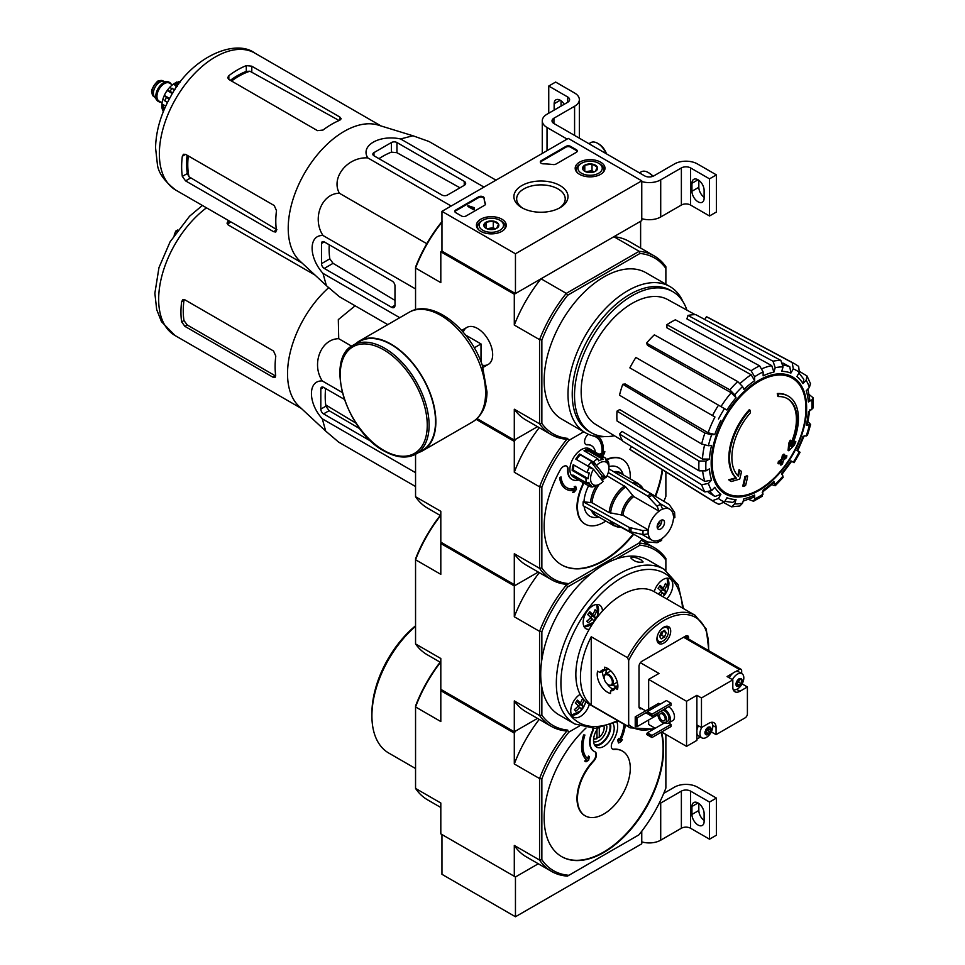 <?xml version="1.0" encoding="UTF-8"?>
<svg xmlns="http://www.w3.org/2000/svg" width="965" height="965" viewBox="0 0 965 965"><rect width="100%" height="100%" fill="white"/><g stroke="black" fill="none" stroke-linecap="round" stroke-linejoin="round"><path stroke-width="1.45" d="M515.455 253.771L441.958 211.347L568.276 138.417L641.761 180.841L515.455 253.771L515.455 293.553L441.958 251.117L441.958 211.347M600.628 162.168A14.897 8.601 180 0 1 604.983 168.356A14.897 8.601 180 0 1 590.085 176.848A14.897 8.601 180 0 1 575.188 168.356A14.897 8.601 180 0 1 584.308 160.323A14.897 8.601 180 0 1 600.628 162.168M501.872 219.176A14.897 8.601 180 0 1 506.239 225.376A14.897 8.601 180 0 1 491.33 233.868A14.897 8.601 180 0 1 476.433 225.376A14.897 8.601 180 0 1 485.552 217.342A14.897 8.601 180 0 1 501.872 219.176M560.074 185.582A27.056 15.621 180 0 1 560.074 207.668A27.056 15.621 180 0 1 521.812 207.668A27.056 15.621 180 0 1 521.812 185.582A27.056 15.621 180 0 1 560.074 185.582M466.071 215.979A3.245 1.87 180 0 1 461.475 215.979L455.733 212.662A3.245 1.87 180 0 1 454.792 211.347A3.245 1.87 180 0 1 455.733 210.02L478.616 196.812A3.245 1.87 180 0 1 482.09 196.39A3.245 1.87 180 0 1 484.153 198.054A56.838 32.81 180 0 0 485.407 203.603A3.245 1.87 180 0 1 485.479 204.001A3.245 1.87 180 0 1 484.526 205.328L466.071 215.979M556.021 164.05A3.245 1.87 180 0 1 553.029 164.557A56.838 32.81 180 0 0 543.416 163.845A3.245 1.87 180 0 1 540.303 161.963A3.245 1.87 180 0 1 541.256 160.636L565.972 146.366A3.245 1.87 180 0 1 570.568 146.366L576.31 149.684A3.245 1.87 180 0 1 577.263 151.01A3.245 1.87 180 0 1 576.31 152.337L556.021 164.05M515.455 293.553L641.761 220.623L641.761 180.841M522.849 208.235A24.282 14.017 180 0 1 516.661 198.899A24.282 14.017 180 0 1 531.655 185.943A24.282 14.017 180 0 1 558.108 188.983A24.282 14.017 180 0 1 565.225 198.899A24.282 14.017 180 0 1 559.037 208.235M454.865 211.745A3.245 1.87 180 0 1 455.733 210.816L478.616 197.608A3.245 1.87 180 0 1 482.09 197.186A3.245 1.87 180 0 1 484.153 198.85L484.153 198.054M485.407 203.603L485.407 204.399A56.838 32.81 180 0 1 484.153 198.85M474.346 208.561L473.646 208.959L467.904 205.642L474.225 207.692L474.346 209.357L473.646 209.755L473.646 208.959M474.225 208.488L474.225 207.692M473.646 209.755L467.904 206.438L467.904 205.642M540.388 162.361A3.245 1.87 180 0 1 541.256 161.432L565.972 147.162A3.245 1.87 180 0 1 570.568 147.162L576.31 150.48A3.245 1.87 180 0 1 577.191 151.409M484.092 226.389A7.503 4.33 180 0 1 486.034 222.203A7.503 4.33 180 0 1 493.272 221.082A7.503 4.33 180 0 1 498.579 224.145L496.637 228.331A7.503 4.33 180 0 1 489.4 229.441A7.503 4.33 180 0 1 486.034 228.331A7.503 4.33 180 0 1 484.092 226.389L486.034 222.203L493.272 221.082L498.579 224.145A7.503 4.33 180 0 1 496.637 228.331M481.571 220.949L482.717 220.297A12.183 7.032 180 0 1 499.942 220.297A12.183 7.032 180 0 1 499.942 230.237A12.183 7.032 180 0 1 482.729 230.237A12.183 7.032 180 0 1 482.717 220.297L481.571 220.949A13.8 7.973 180 0 0 477.53 226.594L477.53 228.5M499.942 220.297L501.1 220.949A13.8 7.973 180 0 1 505.141 226.594A13.8 7.973 180 0 1 503.911 229.875M478.761 229.875A13.8 7.973 180 0 1 477.53 226.594M487.349 228.934A6.502 3.751 180 0 1 489.653 228.271L486.794 228.717M489.653 228.271A6.502 3.751 180 0 1 495.322 228.934L493.272 227.716L489.653 228.271M493.272 227.716L493.272 221.082M486.034 228.259L486.034 222.203M582.848 169.37A7.503 4.33 180 0 1 584.79 165.184A7.503 4.33 180 0 1 592.028 164.062A7.503 4.33 180 0 1 597.335 167.126L595.393 171.312A7.503 4.33 180 0 1 588.143 172.433A7.503 4.33 180 0 1 584.79 171.312A7.503 4.33 180 0 1 582.848 169.37L584.79 165.184L592.028 164.062L597.335 167.126A7.503 4.33 180 0 1 595.393 171.312M580.327 163.941L581.473 163.278A12.183 7.032 180 0 1 598.698 163.278A12.183 7.032 180 0 1 598.698 173.218A12.183 7.032 180 0 1 581.473 173.218A12.183 7.032 180 0 1 581.473 163.278L580.327 163.941A13.8 7.973 180 0 0 576.286 169.575L576.286 171.481M598.698 163.278L599.856 163.941A13.8 7.973 180 0 1 603.897 169.575A13.8 7.973 180 0 1 602.667 172.868M577.516 172.868A13.8 7.973 180 0 1 576.286 169.575M586.105 171.915A6.502 3.751 180 0 1 588.409 171.251L585.55 171.698M594.114 171.903L592.028 170.696L588.409 171.251A6.502 3.751 180 0 1 594.078 171.915M592.028 170.696L592.028 164.062M584.79 171.239L584.79 165.184M567.118 139.081L547.022 127.477A16.236 9.373 180 0 1 542.27 120.842A16.236 9.373 180 0 1 547.022 114.22L567.697 102.278L567.697 96.983A6.502 3.751 180 0 1 569.603 99.636A6.502 3.751 180 0 1 567.697 102.278M560.231 100.227L554.151 103.737L554.151 110.107M554.151 103.737A8.613 4.97 60 0 1 555.924 99.805A8.613 4.97 60 0 1 564.236 104.28M567.697 96.983L548.747 86.042L555.635 82.061L574.585 93.002A16.236 9.373 180 0 1 579.35 99.636A16.236 9.373 180 0 1 574.585 106.259L553.922 118.2A6.502 3.751 180 0 0 552.016 120.842A6.502 3.751 180 0 0 553.922 123.496L644.632 175.871A6.502 3.751 180 0 0 653.824 175.871L674.487 163.941A16.236 9.373 180 0 1 697.454 163.941L716.404 174.882L709.516 178.851L690.566 167.922A6.502 3.751 180 0 0 681.374 167.922L660.711 179.852A16.236 9.373 180 0 1 641.761 181.553M548.747 113.219L548.747 86.042M561.039 106.126L561.039 100.758M579.35 99.636L579.35 136.753A16.236 9.373 180 0 1 579.181 138.079M704.112 197.294A8.613 4.97 60 0 1 698.829 187.27L698.829 180.31M709.516 178.851L709.516 215.979L716.404 212.011L716.404 174.882M704.112 198.283L704.112 190.322A8.613 4.97 60 0 0 700.361 181.661A8.613 4.97 60 0 0 693.726 179.357A8.613 4.97 60 0 0 691.941 183.302L691.941 191.251A8.613 4.97 60 0 0 695.705 199.912A8.613 4.97 60 0 0 702.339 202.216A8.613 4.97 60 0 0 704.112 198.283M709.516 215.979L690.566 205.038L690.566 167.922M641.761 218.669A16.236 9.373 180 0 0 660.711 216.98L681.374 205.038A6.502 3.751 180 0 1 690.566 205.038M653.04 176.257A12.183 7.032 -120 0 0 649.349 173.157L648.191 172.494A13.8 7.973 -120 0 0 641.291 171.806L639.445 172.88M652.714 176.39A13.8 7.973 -120 0 0 648.191 172.494M606.49 153.857A12.183 7.032 -120 0 0 598.819 143.99L597.673 143.327A13.8 7.973 -120 0 0 590.761 142.639L588.915 143.701M606.02 153.58A13.8 7.973 -120 0 0 597.673 143.327M665.874 734.425L665.874 788.079A100.686 58.129 -60 0 1 638.854 834.894L567.444 876.124A102.314 59.07 -60 0 1 551.57 871.431A102.314 59.07 -60 0 1 539.568 860.032L514.297 845.449L514.297 876.304L515.455 876.968L441.958 834.544L441.958 874.314L515.455 916.75L641.761 843.82L641.761 831.215M515.455 876.968L538.301 863.772L515.455 876.968L515.455 916.75M663.775 793.327L674.487 787.138A16.236 9.373 180 0 1 697.454 787.138L716.404 798.079L709.516 802.06L690.566 791.119A6.502 3.751 180 0 0 681.374 791.119L660.711 803.049A16.236 9.373 180 0 1 658.854 803.978M704.112 820.491A8.613 4.97 60 0 1 698.829 810.479L698.829 803.507M709.516 802.06L709.516 839.188L716.404 835.207L716.404 798.079M704.112 821.48L704.112 813.531A8.613 4.97 60 0 0 700.361 804.858A8.613 4.97 60 0 0 693.726 802.554A8.613 4.97 60 0 0 691.941 806.499L691.941 814.448A8.613 4.97 60 0 0 695.705 823.121A8.613 4.97 60 0 0 702.339 825.425A8.613 4.97 60 0 0 704.112 821.48M709.516 839.188L690.566 828.247L690.566 791.119M641.761 841.878A16.236 9.373 180 0 0 660.711 840.177L681.374 828.247A6.502 3.751 180 0 1 690.566 828.247M477.06 418.569L514.297 440.064L537.493 426.675L515.455 439.401L514.297 441.391L476.167 419.377M788.333 396.169L787.645 395.771A48.72 28.13 -60 0 0 777.295 393.539L777.983 393.937A48.72 28.13 -60 0 1 788.333 396.169A48.72 28.13 -60 0 1 791.469 446.469A175.63 109.853 175.5 0 0 795.86 441.777L795.172 441.379A175.63 109.853 175.5 0 1 792.434 444.358M777.983 393.937A177.536 102.495 60 0 1 778.49 396.567L777.802 396.169A177.536 102.495 60 0 0 777.295 393.539M787.199 398.521A46.115 26.622 -60 0 1 790.757 443.888M778.49 396.567A46.115 26.622 -60 0 1 787.549 398.714A46.115 26.622 -60 0 1 790.564 446.204A175.304 92.001 -124.2 0 0 790.938 440.559L790.251 440.161A174.014 141.638 112.2 0 1 788.682 443.442A175.799 92.266 55.8 0 1 788.067 450.366L788.755 450.764A175.123 109.54 -4.5 0 0 794.267 445.13A170.166 138.514 -67.8 0 0 795.86 441.777M790.938 440.559A174.014 141.638 112.2 0 1 789.37 443.84L788.682 443.442M789.37 443.84A175.799 92.266 55.8 0 1 788.755 450.764M739.757 470.112A175.304 109.648 64.5 0 1 738.406 476.324A46.115 26.622 -60 0 1 750.481 412.743A177.536 102.495 -120 0 0 749.974 410.113L749.274 409.715A48.72 28.13 -60 0 0 735.8 477.808A175.63 92.17 -175.8 0 1 728.684 479.774A170.166 10.904 32.6 0 1 730.493 481.149L731.18 481.547A175.123 91.904 4.2 0 0 739.709 479.074A175.799 109.95 -115.5 0 0 741.53 471.463A174.014 11.146 -147.4 0 0 739.757 470.112L739.069 469.714A175.304 109.648 64.5 0 1 737.779 475.685M735.8 477.808L736.488 478.206A48.72 28.13 -60 0 1 749.974 410.113M736.488 478.206A175.63 92.17 -175.8 0 1 729.371 480.16L728.684 479.774M729.371 480.16A170.166 10.904 32.6 0 1 731.18 481.547M747.67 476.155A175.594 101.385 180 0 1 745.547 477.048L744.859 476.65A176.486 101.892 60 0 1 742.76 486.046L743.448 486.444A172.663 99.684 0 0 0 745.571 485.552A176.872 102.121 -120 0 0 747.67 476.155L746.982 475.757A175.594 101.385 180 0 1 744.859 476.65M745.547 477.048A176.486 101.892 60 0 1 743.448 486.444M780.938 465.13A172.663 99.684 0 0 0 782.494 463.912A176.486 101.892 -120 0 0 783.423 460.196A173.965 100.432 0 0 0 786.451 457.7A175.594 101.385 -120 0 0 786.873 455.83A174.544 100.77 180 0 1 783.845 458.315A176.486 101.892 -120 0 0 784.593 454.515L783.906 454.117A175.594 101.385 180 0 1 782.35 455.335A176.872 102.121 60 0 1 781.602 459.147A174.544 100.77 180 0 1 778.393 461.535A177.536 102.495 60 0 1 777.983 463.417L778.671 463.815A173.965 100.432 0 0 0 781.867 461.427A176.872 102.121 60 0 1 780.938 465.13L780.251 464.732A176.872 102.121 60 0 0 780.914 462.151M784.593 454.515A175.594 101.385 180 0 1 783.037 455.733L782.35 455.335M783.037 455.733A176.872 102.121 60 0 1 782.289 459.545L781.602 459.147M782.289 459.545A174.544 100.77 180 0 1 779.093 461.933L778.393 461.535M779.093 461.933A177.536 102.495 60 0 1 778.671 463.815M786.873 455.83L786.186 455.432A174.544 100.77 180 0 1 784.087 457.169M781.855 474.491L791.65 461.282L790.878 460.836L794.074 462.681L800.082 452.271L796.885 450.426A70.228 40.554 -60 0 0 802.976 436.373L807.367 435.468L810.636 424.491L806.233 425.432L807.464 424.793L809.804 409.884M806.233 425.432A70.228 40.554 -60 0 0 808.368 411.766L813.23 407.893L813.23 397.869L809.177 394.552M813.23 397.869L811.794 399.98L808.368 401.959L809.804 399.836L807.934 388.967M808.368 401.959A70.228 40.554 -60 0 0 806.233 390.765L809.394 387.423L810.491 383.66L807.005 375.964L799.696 371.537M807.005 375.964L806.137 380.234L802.976 383.575L803.833 379.293L798.948 372.973M802.976 383.575A70.228 40.554 -60 0 0 796.885 376.567L799.309 372.369L798.658 366.386L794.569 363.745A79.926 46.151 -60 0 0 792.205 362.623L793.29 368.895L790.878 373.093L789.816 366.833L782.953 363.069M790.878 373.093A70.228 40.554 -60 0 0 781.747 371.32L783.061 366.905L780.854 360.415L695.801 314.662A76.814 44.342 -60 0 0 687.961 315.434L773.001 361.2A79.926 46.151 -60 0 1 780.854 360.415M773.001 361.2L775.209 367.689L773.906 372.104L771.723 365.626L686.923 318.896L687.961 315.434M773.906 372.104A70.228 40.554 -60 0 0 763.134 375.843L763.134 371.887L759.6 365.856L675.404 319.801A76.814 44.342 -60 0 0 666.912 324.698L751.108 370.765A79.926 46.151 -60 0 1 759.6 365.856M751.108 370.765L754.642 376.784L754.642 380.741L751.132 374.734L666.912 327.81L666.912 324.698M754.642 380.741A70.228 40.554 -60 0 0 743.882 389.426L742.568 386.531L737.718 381.573L654.367 334.831A76.814 44.342 -60 0 0 646.514 343.118L729.866 389.86A79.926 46.151 -60 0 1 737.718 381.573M729.866 389.86L734.715 394.818L736.03 397.713L731.205 392.767L647.539 345.386L646.514 343.118M736.03 397.713A70.228 40.554 -60 0 0 726.91 410.029L635.875 357.46A76.814 44.342 -60 0 0 629.868 367.87L712.496 415.577A79.926 46.151 -60 0 1 718.503 405.167M712.496 415.577L714.956 417.001A75.101 43.365 -60 0 0 708.105 432.778L714.8 434.479L711.639 434.793L704.908 433.068L622.763 384.263L625.248 384.01L708.105 432.778M622.763 384.263A76.814 44.342 -60 0 0 619.506 395.204L701.664 444.009L708.382 445.733L711.555 445.42A70.228 40.554 -60 0 0 709.408 459.087L705.982 461.065L698.998 461.017L617.009 411.126L619.699 409.582L702.448 459.063A75.101 43.365 -60 0 1 704.51 445.215M617.009 411.126A76.814 44.342 -60 0 0 617.009 420.945L698.998 470.836L705.982 470.872L709.408 468.894A70.228 40.554 -60 0 0 711.555 480.088L708.382 483.429L701.664 484.756L619.506 433.997L621.991 431.367L704.86 481.439A75.101 43.365 -60 0 1 702.725 471.704M619.506 433.997A76.814 44.342 -60 0 0 622.763 441.174L704.908 491.945L711.639 490.618L714.8 487.277A70.228 40.554 -60 0 0 720.903 494.297L718.479 498.483L712.496 500.678L629.868 449.364L631.484 446.566M718.503 504.14A79.926 46.151 -60 0 1 714.655 502.174L718.973 504.381L724.486 501.957L726.91 497.759A70.228 40.554 -60 0 0 736.03 499.532L734.715 503.947L731.458 506.83L739.865 505.998L742.568 503.163L743.882 498.76A70.228 40.554 -60 0 0 754.642 495.009L754.642 498.965L753.532 501.257L748.635 499.412M753.532 501.257L762.217 496.251L763.134 490.111A70.228 40.554 -60 0 0 773.906 481.426L775.281 485.709L773.001 485.202M775.293 485.709L783.17 477.385L781.747 473.14A70.228 40.554 -60 0 0 790.878 460.836M810.636 424.491L809.056 422.754M773.906 481.426L773.978 482.814L762.217 492.295M754.642 495.009L753.52 497.313L743.171 501.137M731.458 506.83L723.967 502.705M736.03 499.532L732.749 502.415L724.836 501.342M720.903 494.297L714.956 496.505A75.101 43.365 -60 0 1 710.204 491.716M708.262 492.44L714.956 496.505M712.496 500.678A79.926 46.151 -60 0 0 714.655 502.174L632.051 450.872A76.814 44.342 -60 0 1 629.868 449.364M711.555 480.088L704.86 481.439M709.408 459.087L702.448 459.063M704.836 319.512L706.44 316.725L792.205 362.623M706.44 316.725A76.814 44.342 -60 0 1 708.853 317.859L794.569 363.745M441.958 251.117L440.812 251.781L514.297 294.216L541.015 278.788A103.122 59.541 120 0 0 514.297 325.06L514.297 294.216M642.159 538.989A100.686 58.129 -60 0 1 638.854 543.186L567.444 584.416A102.314 59.07 -60 0 1 551.57 579.724A102.314 59.07 -60 0 1 539.568 568.325L539.568 486.843A102.314 59.07 -60 0 1 567.444 438.556L566.274 439.232A103.122 59.541 -60 0 1 551.16 434.564A103.122 59.541 -60 0 1 539.568 423.804L539.568 339.644A103.122 59.541 -60 0 1 566.274 293.372L541.015 278.788M567.734 438.387A101.494 58.6 -60 0 1 541.86 423.454L541.86 340.006A101.494 58.6 -60 0 1 567.734 295.181L566.274 293.372L639.168 251.298L613.897 236.715L640.615 221.287L640.615 248.065M415.553 309.717L415.553 267.076A101.494 58.6 -60 0 1 441.415 222.264L442.26 221.781M482.271 365.228A21.363 12.34 -120 0 0 492.669 354.65A21.363 12.34 -120 0 0 477.554 328.486A21.363 12.34 -120 0 0 463.2 332.189M541.86 340.006L539.568 339.644L514.297 325.06M441.958 222.155A103.122 59.541 -60 0 0 415.553 268.041L440.812 282.624L440.812 251.781M514.297 440.064L514.297 409.22A103.122 59.541 120 0 0 525.901 419.98L551.16 434.564M541.86 423.454L539.568 423.804L514.297 409.22M567.734 295.181L640 253.457L639.168 251.298A103.122 59.541 -60 0 1 654.282 255.954A103.122 59.541 -60 0 1 665.874 266.714L665.874 284.217M604.995 436.566A84.45 48.757 -60 0 1 585.49 432.827L561.642 419.063A84.45 48.757 -60 0 1 561.642 321.55A84.45 48.757 -60 0 1 646.092 272.793L669.927 286.557A84.45 48.757 -60 0 1 682.93 301.587M640 253.457A101.494 58.6 -60 0 1 665.874 268.403M654.282 255.954L629.023 241.371A103.122 59.541 120 0 0 613.897 236.715M585.49 432.827A84.45 48.757 -60 0 1 585.49 335.313A84.45 48.757 -60 0 1 669.927 286.557M614.403 435.746A81.458 47.032 -60 0 1 591.388 432.778A81.458 47.032 -60 0 1 591.388 338.715A81.458 47.032 -60 0 1 672.846 291.695A81.458 47.032 -60 0 1 686.923 310.139M622.437 440.619L595.646 424.383A72.061 41.604 -60 0 1 581.328 396.265A72.061 41.604 -60 0 1 610.459 321.478A72.061 41.604 -60 0 1 667.696 299.572L695.162 314.662M591.388 432.778L589.096 431.452A81.458 47.032 -60 0 1 589.096 337.4A81.458 47.032 -60 0 1 670.554 290.368L672.846 291.695M373.974 155.787L441.958 195.039A3.896 2.256 0 0 0 447.471 195.039L464.237 185.352A4.873 2.811 0 0 0 465.661 183.362A4.873 2.811 0 0 0 464.237 181.372L396.941 142.53A3.896 2.256 0 0 0 391.428 142.53L373.974 152.603A3.896 2.256 0 0 0 372.84 154.195A3.896 2.256 0 0 0 373.974 155.787L373.974 152.603M495.974 180.153L429.015 141.505L412.923 135.763L400.608 138.96C379.45 134.4 359.909 145.715 367.81 157.898L451.162 206.028M400.608 138.96L483.96 187.089M367.81 157.898C347.569 156.632 330.609 177.765 339.403 193.241C321.574 193.362 311.792 218.645 323.01 235.508C308.474 234.76 308.498 257.378 323.01 273.385L326.387 285.652L339.403 296.713L387.773 324.638M323.01 273.385L399.775 317.702M323.01 235.508L415.553 288.933M339.403 193.241L426.807 243.699M324.252 268.427L391.549 307.28A4.873 2.811 -120 0 0 393.985 307.521A4.873 2.811 -120 0 0 394.987 305.29L394.987 285.93A3.896 2.256 -120 0 0 392.236 281.153L324.252 241.901A3.896 2.256 -120 0 0 322.31 241.708A3.896 2.256 -120 0 0 321.502 243.494L321.502 263.65A3.896 2.256 -120 0 0 324.252 268.427L333.07 263.336L329.837 258.837A75.777 43.751 120 0 1 329.246 244.784M178.501 84.474L176.402 85.68L174.81 89.793M176.402 85.68L177.271 86.187M231.552 81.024A72.23 41.7 -60 0 1 249.911 71.217L246.292 71.398A72.098 41.628 120 0 0 230.346 80.336M249.911 71.217L338.124 119.962M187.089 155.244A72.098 41.628 120 0 0 187.331 173.519L188.983 176.74A72.23 41.7 -60 0 1 188.296 155.932M276.907 229.73L188.983 176.74M228.838 79.456L317.485 130.637L322.998 130.058A79.082 45.657 -60 0 1 339.764 120.263L341.188 118.743L339.764 116.982L251.793 66.199L246.292 65.62A79.082 45.657 120 0 0 228.838 75.692L227.692 77.683L228.838 79.456L228.838 75.692M185.582 180.889L273.541 231.672L275.773 232.034L276.376 230.032A79.082 45.657 -60 0 1 276.485 210.611L274.229 205.545L185.582 154.364L183.471 154.267L182.325 156.258A79.082 45.657 120 0 0 182.325 176.402L185.582 180.889L190.527 178.042M326.025 285.302L299.753 260.876A79.082 45.657 -60 0 1 290.127 210.442A79.082 45.657 -60 0 1 378.147 125.076L412.586 135.655M378.968 158.67A75.777 43.751 120 0 1 391.428 152.144L396.941 152.699L459.991 187.801M394.987 300.392L333.07 263.336M481.004 361.791L481.004 343.938L465.54 335.012M474.261 347.822L481.004 343.938M416.084 453.984L422.513 450.269A62.846 36.284 -120 0 0 422.513 377.701A62.846 36.284 -120 0 0 359.668 341.417L353.238 345.132C324.288 358.896 346.133 431.271 384.01 450.945C396.277 457.856 406.965 458.882 416.084 453.984A62.846 36.284 -120 0 0 416.084 381.416A62.846 36.284 -120 0 0 353.238 345.132M418.593 452.537A63.328 36.561 -120 0 0 422.754 450.691A63.328 36.561 -120 0 0 422.754 377.568A63.328 36.561 -120 0 0 359.426 340.995A63.328 36.561 -120 0 0 355.747 343.685M169.358 82.327A11.037 6.381 120 0 0 169.128 82.182A11.037 6.381 120 0 0 167.524 81.687L163.049 81.277A9.095 5.247 120 0 0 156.607 84.98A9.095 5.247 120 0 0 153.399 93.267A9.095 5.247 120 0 0 154.255 96.488L156.849 100.167A11.037 6.381 120 0 0 158.091 101.313A11.037 6.381 120 0 0 158.32 101.434M167.524 81.687A11.037 6.381 120 0 0 159.708 86.187A11.037 6.381 120 0 0 155.799 96.247A11.037 6.381 120 0 0 156.849 100.167M171.131 84.088A11.037 6.381 120 0 0 169.587 82.447A11.037 6.381 120 0 0 161.083 85.403A11.037 6.381 120 0 0 156.258 96.512A11.037 6.381 120 0 0 158.549 101.566A11.037 6.381 120 0 0 160.733 102.085M162.349 109.395A18.19 10.506 120 0 0 162.94 110.939L163.495 111.264M161.915 107.127L163.676 110.541A21.109 12.183 -60 0 1 163.676 107.356L161.915 103.943L165.727 106.138M161.794 104.522L161.915 103.943A18.19 10.506 120 0 1 162.94 98.937L164.315 95.378L169.611 98.442M162.94 98.937L164.979 100.987A21.109 12.183 -60 0 1 166.354 97.441L164.315 95.378A18.19 10.506 120 0 1 167.114 90.541L169.55 87.489L174.822 89.757M172.409 93.593L167.114 90.541L169.912 91.277A21.109 12.183 -60 0 1 172.301 88.31M176.848 81.989L173.326 84.172A18.19 10.506 120 0 0 169.502 87.562M176.318 85.909L173.326 84.172L177.162 83.991A21.109 12.183 -60 0 1 179.912 82.399L176.076 82.592M180.455 81.88L179.9 81.567A18.19 10.506 120 0 0 178.272 81.82M164.858 108.044L163.676 107.356M169.249 99.106L166.354 97.441M167.5 102.447L164.979 100.987M172.807 92.942L169.912 91.277M178.248 84.618L177.162 83.991M605.96 477.699L596.442 465.48A12.991 7.503 -60 0 1 608.927 468.182A12.991 7.503 -60 0 1 605.96 477.699L601.979 475.842A14.62 8.444 120 0 1 600.387 478.085M596.442 465.48L594.681 464.032A14.62 8.444 -60 0 1 595.224 463.477L593.463 462.018A16.236 9.373 -60 0 1 597.769 458.713L598.65 460.848A14.62 8.444 -60 0 1 603.125 459.473L602.244 457.338A16.236 9.373 -60 0 1 605.562 458.098A16.236 9.373 -60 0 1 605.791 458.23L605.936 460.184A14.62 8.444 -60 0 1 608.36 463.296L608.215 461.342A16.236 9.373 -60 0 1 608.927 465.528A16.236 9.373 -60 0 1 608.915 465.914M415.553 486.529L338.715 442.163L325.7 431.114L322.31 418.834C307.847 402.912 307.775 380.174 322.31 380.958C311.092 364.07 320.923 338.812 338.715 338.691L338.317 319.596L355.144 305.796M325.446 430.86L299.053 406.325A79.082 45.657 -60 0 1 289.44 355.904A79.082 45.657 -60 0 1 328.655 287.703M344.276 399.317L323.565 387.363A3.896 2.256 -120 0 0 321.622 387.17A3.896 2.256 -120 0 0 320.814 388.955L320.814 409.112A3.896 2.256 -120 0 0 323.565 413.876L371.26 441.415M325.603 388.533A80.336 46.38 120 0 0 325.881 406.181L329.113 410.68L359.897 428.774M568.892 583.584A100.686 58.129 -60 0 1 541.86 567.975L539.568 568.325L514.297 553.741L514.297 584.597L515.455 585.26L538.301 572.064L514.297 585.924L514.297 616.768L539.568 631.351L539.568 715.523L514.297 700.928L514.297 731.784L537.493 718.394L515.455 731.12L514.297 733.111L440.812 690.675L440.812 721.543L415.553 706.947L415.553 705.97A100.686 58.129 120 0 1 440.161 662.195M664.499 522.548A5.199 3.004 -60 0 1 662.231 527.771A5.199 3.004 -60 0 1 658.226 529.17A5.199 3.004 -60 0 1 658.226 523.163A5.199 3.004 -60 0 1 663.425 520.159A5.199 3.004 -60 0 1 664.499 522.548M608.264 472.512L647.539 495.986L657.117 506.311L659.107 511.209A17.865 10.313 -60 0 0 648.311 529.906L622.956 515.262L609.144 512.62L592.028 502.741L583.162 501.752A29.396 16.972 -60 0 0 583.162 505.732L629.349 531.474L643.076 534.61L648.311 533.874A17.865 10.313 -60 0 0 651.894 540.135A17.865 10.313 -60 0 0 659.107 540.111L657.117 542.716L661.664 540.412M660.555 540.726L662.545 538.12A17.865 10.313 -60 0 0 673.341 519.423L674.595 516.408M674.885 517.517L674.595 512.427L673.341 515.455A17.865 10.313 -60 0 0 669.758 509.194L659.746 503.416M659.107 511.088A18.009 10.398 -60 0 1 662.545 509.098L662.545 509.218A17.865 10.313 -60 0 1 669.758 509.194M648.311 529.906L643.076 530.629L629.349 527.493L583.162 501.752M674.595 512.427L669.179 504.502L643.052 488.881M620.953 527.167L647.539 541.98L657.117 542.716M662.545 509.098L660.555 504.321L650.989 493.996L608.903 468.845M610.604 513.115A23.92 13.812 -60 0 1 625.706 486.939L607.443 476.047A24.354 14.065 -60 0 0 606.527 476.698M625.706 486.939L633.74 496.565L659.107 511.209M584.127 506.263A28.178 16.272 120 0 0 596.756 517.385L598.963 517.083M588.602 485.805A28.178 16.272 120 0 0 584.018 501.257M623.33 474.889L622.485 472.826A28.178 16.272 120 0 0 608.927 466.614M597.673 485.286A16.236 9.373 -60 0 1 597.444 485.419A16.236 9.373 -60 0 1 597.106 485.6L598.529 484.792A14.62 8.444 -60 0 1 594.054 486.167L592.631 486.975A16.236 9.373 -60 0 1 589.313 486.215L573.246 476.939A16.236 9.373 -60 0 1 573.246 458.182A16.236 9.373 -60 0 1 589.482 448.809L605.562 458.098M578.493 479.967A19.493 11.254 120 0 1 572.076 479.484A19.493 11.254 120 0 1 568.071 469.485A6.502 3.751 120 0 0 566.732 466.143A6.502 3.751 120 0 0 560.122 470.1A84.45 48.757 120 0 0 561.642 564.911A84.45 48.757 120 0 0 633.703 534.272M655.597 496.372A84.45 48.757 120 0 0 662.666 469.883M588.276 434.226A84.45 48.757 120 0 0 587.95 434.515A6.502 3.751 120 0 0 585.924 444.551A6.502 3.751 120 0 0 587.335 444.841L586.877 444.576A6.502 3.751 120 0 1 585.707 444.407M605.851 521.052A37.346 21.568 120 0 1 585.2 524.128A37.346 21.568 120 0 1 582.474 486.264A6.502 3.751 120 0 0 583.343 482.765M630.205 478.857A37.346 21.568 120 0 0 622.546 459.437A37.346 21.568 120 0 0 606.08 460.112M595.429 452.247A19.493 11.254 120 0 0 591.569 445.733A19.493 11.254 120 0 0 587.335 444.841M665.874 471.885L665.874 496.372A100.686 58.129 -60 0 1 663.896 501.342M541.86 567.975L541.86 487.192A100.686 58.129 -60 0 1 568.892 440.378L583.729 431.801M566.853 487.711A29.227 16.875 120 0 0 574.814 488.736L574.199 486.686L575.49 486.3L574.428 486.818L574.814 488.736M575.044 488.869A29.227 16.875 120 0 1 566.962 487.771A29.227 16.875 120 0 1 561.027 476.927L559.893 477.735A30.856 17.816 120 0 0 566.153 489.183A30.856 17.816 120 0 0 574.392 490.389L572.74 492.5L574.006 490.461M559.893 477.735L559.664 477.603A30.856 17.816 120 0 0 565.924 489.05A30.856 17.816 120 0 0 566.033 489.11M559.664 477.603L561.027 476.927M568.071 469.485L567.613 469.219A6.502 3.751 120 0 0 566.503 466.023M561.413 564.778A84.45 48.757 120 0 0 633.245 534.019M655.139 496.106A84.45 48.757 120 0 0 662.207 469.605M591.328 445.601A19.493 11.254 120 0 0 591.111 445.468A19.493 11.254 120 0 0 586.877 444.576M582.474 486.264L582.016 485.998A37.346 21.568 120 0 0 584.73 523.862A37.346 21.568 120 0 0 584.971 523.995M622.316 459.304A37.346 21.568 120 0 0 622.087 459.171A37.346 21.568 120 0 0 605.899 459.714M582.016 485.998A6.502 3.751 120 0 0 582.884 482.5M567.613 469.219A19.493 11.254 120 0 0 571.618 479.219A19.493 11.254 120 0 0 571.847 479.352M603.221 453.092L604.826 451.475L603.173 453.586A30.856 17.816 120 0 0 598.372 436.687M599.928 454.841L600.194 453.454L601.762 454.274A29.227 16.875 120 0 0 596.081 437.073M514.297 584.597L440.812 542.173L440.812 511.305L415.553 496.722L415.553 454.286M541.86 487.192L539.568 486.843L514.297 472.259L514.297 441.391M415.553 496.722A102.314 59.07 120 0 0 427.555 508.121L440.812 515.78M514.297 553.741A102.314 59.07 120 0 0 526.299 565.14L551.57 579.724M539.23 427.676A102.314 59.07 120 0 0 514.297 472.259M567.444 438.556L568.892 440.378M601.762 454.274L601.991 454.406A29.227 16.875 120 0 0 596.189 437.145A29.227 16.875 120 0 0 593.053 435.987M601.991 454.406L600.194 453.454M600.423 453.586L600.158 454.973M602.317 456.228L604.44 453.526L604.826 451.475M572.74 492.5L574.32 492.041L576.539 489.195L575.719 486.432M593.511 469.267L603.029 481.487A12.991 7.503 -60 0 1 599.735 484.092A12.991 7.503 -60 0 1 591.183 482.283A12.991 7.503 -60 0 1 593.511 469.267L588.312 465.83A14.62 8.444 120 0 1 591.231 462.042L601.979 475.842M589.313 486.215A16.236 9.373 -60 0 1 589.084 486.083L591.231 485.455A14.62 8.444 -60 0 1 588.819 482.343L586.672 482.97A16.236 9.373 -60 0 1 585.96 478.399L588.252 478.712A14.62 8.444 -60 0 1 589.301 472.947L587.01 472.633A16.236 9.373 -60 0 1 589.555 467.06L591.328 468.52A14.62 8.444 -60 0 1 591.75 467.82M589.084 486.083L575.309 478.121A16.236 9.373 120 0 1 572.884 475.009L586.672 482.97M585.96 478.399L572.185 470.45A16.236 9.373 120 0 1 573.234 464.672L587.01 472.633M589.555 467.06L575.779 459.111A16.236 9.373 120 0 1 579.676 454.057L580.303 454.853A14.62 8.444 120 0 0 576.587 459.581M593.463 462.018L579.676 454.057M597.769 458.713L583.994 450.752A16.236 9.373 120 0 1 588.457 449.388L588.192 450.86A14.62 8.444 120 0 0 585.26 451.487M602.244 457.338L588.457 449.388M608.215 461.342L605.923 460.028M574.103 465.178A14.62 8.444 120 0 0 573.331 470.1L572.185 470.45M588.252 478.712L573.331 470.1M595.224 463.477L580.303 454.853M594.681 464.032L591.231 462.042M603.125 459.473L588.192 450.86M591.231 485.455L586.853 482.922M576.226 476.939L575.309 478.121M661.652 520.051A5.199 3.004 -60 0 1 661.749 520.955A5.199 3.004 -60 0 1 658.07 527.312A5.199 3.004 -60 0 1 657.249 527.686M661.725 520.581A6.176 3.558 -60 0 1 657.744 527.493M659.879 521.112A5.199 3.004 -60 0 1 657.274 525.611M355.916 423.116L325.712 404.914M181.637 321.864A79.082 45.657 120 0 1 181.637 301.707L182.783 299.729L184.894 299.826L273.541 351.007L275.797 356.073A79.082 45.657 -60 0 0 275.688 375.494L275.085 377.484L272.854 377.134L184.894 326.351L181.637 321.864L183.965 320.525L187.246 324.988L275.206 375.771L272.854 377.134M315.024 275.073L228.138 224.917L227.004 223.144L228.138 221.154A79.082 45.657 120 0 1 228.765 220.683M230.816 221.866A75.837 43.787 120 0 0 228.138 223.844L228.138 221.154M181.637 301.707L183.965 300.368A75.837 43.787 120 0 0 183.965 320.525M177.813 229.923L175.714 231.142L176.583 231.636M175.714 231.142L174.122 235.255M322.31 418.834L415.553 472.669M322.31 380.958L342.249 392.466M338.715 338.691L351.634 346.158M618.589 721.145L595.236 728.37L574.826 724.003L559.205 714.993A89.323 51.567 -60 0 1 541.86 687.285A89.323 51.567 -60 0 1 540.714 674.101A89.323 51.567 -60 0 1 541.86 659.59A89.323 51.567 -60 0 1 591.883 572.957A89.323 51.567 -60 0 1 615.863 559.109A89.323 51.567 -60 0 1 648.528 560.291L664.149 569.302L678.13 584.79L683.546 608.625M641.086 559.893C636.056 557.324 632.63 556.66 630.796 557.903C634.162 561.534 638.275 562.885 643.136 561.944L641.086 559.893M628.673 660.47L627.527 657.708L591.243 636.755L591.243 705.077L627.527 726.03L628.673 724.594L628.673 660.47A63.328 36.561 -60 0 1 680.156 614.657A63.328 36.561 -60 0 1 708.455 650.519M615.851 687.056A10.724 6.188 -120 0 1 615.815 687.044L610.531 690.795A11.508 6.646 -120 0 0 614.705 688.926A11.508 6.646 -120 0 0 615.115 688.154L617.877 685.862M610.531 690.795L610.531 693.485A14.62 8.444 60 0 1 600.242 684.547A14.62 8.444 60 0 1 597.649 671.17L599.977 672.521L605.863 669.819A10.724 6.188 -120 0 1 605.875 669.77M607.926 668.624L604.56 669.867A11.508 6.646 -120 0 0 603.68 669.831A11.508 6.646 -120 0 0 599.977 672.521M604.56 669.867L604.56 667.189A14.62 8.444 60 0 1 614.85 676.115A14.62 8.444 60 0 1 617.443 689.493L615.115 688.154A10.724 6.188 -120 0 1 614.283 688.817A10.724 6.188 -120 0 1 611.906 689.3M604.536 669.867A10.724 6.188 -120 0 0 603.559 670.253A10.724 6.188 -120 0 0 601.955 672.062M656.924 639.095A9.747 5.621 -60 0 1 661.17 629.289A9.747 5.621 -60 0 1 668.685 626.683A9.747 5.621 -60 0 1 668.685 637.925A9.747 5.621 -60 0 1 658.938 643.558A9.747 5.621 -60 0 1 656.924 639.095M641.749 708.563A4.222 2.437 -60 0 1 639.879 708.648A4.222 2.437 -60 0 1 639.011 706.718L639.011 666.405A4.222 2.437 -60 0 1 641.99 661.242L685.633 636.044A4.222 2.437 -60 0 1 687.743 635.839A4.222 2.437 -60 0 1 688.612 637.769L685.633 636.044M688.612 639.059L688.612 637.769M580.122 694.366A13.643 7.877 -60 0 0 570.749 710.903A13.643 7.877 -60 0 0 573.572 717.152A13.643 7.877 -60 0 0 589.362 704.269A64.957 37.502 -60 0 1 589.301 704.233A64.957 37.502 -60 0 1 580.122 694.366A64.957 37.502 -60 0 1 589.241 629.325A64.957 37.502 -60 0 1 602.45 611.038A64.957 37.502 -60 0 1 654.21 591.69A64.957 37.502 -60 0 1 654.258 591.726L695.138 615.32L706.284 629.071L708.877 650.748M591.243 636.755A64.957 37.502 120 0 0 584.718 697.02A64.957 37.502 120 0 0 591.243 705.077M661.23 632.232L664.547 630.314L666.212 632.678L664.547 636.948L661.23 638.854L659.577 636.502L661.23 632.232M660.084 630.579A7.961 4.596 -60 0 1 665.705 627.334A7.961 4.596 -60 0 1 668.516 631.339A7.961 4.596 -60 0 1 662.895 641.086A7.961 4.596 -60 0 1 657.262 637.829A7.961 4.596 -60 0 1 658.021 634.15M541.86 687.285L541.86 715.162A101.494 58.6 -60 0 0 567.734 730.095L566.274 730.939A103.122 59.541 -60 0 1 551.16 726.283A103.122 59.541 -60 0 1 539.568 715.523L541.86 715.162M568.892 875.291A100.686 58.129 -60 0 1 541.86 859.682L539.568 860.032L539.568 778.55A102.314 59.07 -60 0 1 567.444 730.276L567.734 730.095M615.863 559.109L640 545.177A101.494 58.6 -60 0 1 665.874 560.11L665.874 570.375M514.297 731.784L440.812 689.348L440.812 658.504L415.553 643.92L415.553 559.748L440.812 574.344L440.812 543.488L514.297 585.924M640 545.177L639.168 543.006L566.274 585.092L567.734 586.901L591.883 572.957M541.86 659.59L541.86 631.713A101.494 58.6 -60 0 1 567.734 586.901M440.559 515.636A103.122 59.541 -60 0 0 415.553 559.748L415.553 558.783A101.494 58.6 -60 0 1 440.245 515.455M665.874 560.11L665.874 558.433A103.122 59.541 -60 0 0 654.282 547.674A103.122 59.541 -60 0 0 639.168 543.006L639.047 542.945M441.958 542.837L440.812 543.488M541.86 631.713L539.568 631.351A103.122 59.541 -60 0 1 566.274 585.092L564.609 584.127M440.812 662.569L427.145 654.68A103.122 59.541 -60 0 1 415.553 643.92M539.314 572.643A103.122 59.541 120 0 0 514.297 616.768M514.297 700.928A103.122 59.541 120 0 0 525.901 711.7L551.16 726.283M589.241 629.325A13.643 7.877 -60 0 1 585.984 628.734A13.643 7.877 -60 0 1 583.162 622.485A13.643 7.877 -60 0 1 589.108 608.758A13.643 7.877 -60 0 1 599.627 605.103A13.643 7.877 -60 0 1 602.45 611.038M654.21 591.69A13.643 7.877 -60 0 1 669.987 578.807A13.643 7.877 -60 0 1 666.731 598.915M587.697 614.572A19.867 15.971 -43 0 0 589.772 611.701A21.037 2.979 35.8 0 1 592.775 614.512A21.037 16.912 -43 0 0 595.055 609.735A19.867 2.823 35.8 0 1 596.503 611.291A21.037 16.912 137 0 1 594.223 616.068A21.037 2.979 35.8 0 1 595.574 617.914A19.867 15.971 137 0 1 593.499 620.784A21.037 2.979 -144.2 0 0 592.16 618.939A21.037 16.912 137 0 1 588.216 622.763A19.867 2.823 -144.2 0 0 586.768 621.207A21.037 16.912 -43 0 0 590.713 617.383A21.037 2.979 -144.2 0 0 587.697 614.572M584.006 699.951A21.037 16.912 137 0 1 581.823 704.486A21.037 2.979 35.8 0 1 583.162 706.332A19.867 15.971 137 0 1 581.087 709.203A21.037 2.979 -144.2 0 0 579.748 707.357A21.037 16.912 137 0 1 575.816 711.181A19.867 2.823 -144.2 0 0 574.368 709.625A21.037 16.912 -43 0 0 578.3 705.801A21.037 2.979 -144.2 0 0 575.297 702.99A19.867 15.971 -43 0 0 577.36 700.12A21.037 2.979 35.8 0 1 580.363 702.93A21.037 16.912 -43 0 0 582.595 698.274M658.226 594.006A21.037 16.912 -43 0 0 661.073 591.087A21.037 2.979 -144.2 0 0 658.07 588.276A19.867 15.971 -43 0 0 660.144 585.405A21.037 2.979 35.8 0 1 663.148 588.216A21.037 16.912 -43 0 0 665.416 583.439A19.867 2.823 35.8 0 1 666.863 584.983A21.037 16.912 137 0 1 664.596 589.772A21.037 2.979 35.8 0 1 665.934 591.617A19.867 15.971 137 0 1 663.872 594.488A21.037 2.979 -144.2 0 0 662.521 592.631A21.037 16.912 137 0 1 660.156 595.128M577.89 706.284L579.748 707.357M578.216 706.464L579.736 704.353L583.162 706.332M579.736 704.353L577.565 702.025L581.823 704.486M582.426 698.744L583.451 699.336M576.865 700.904L580.363 702.93M660.663 591.557L662.521 592.631M660.989 591.75L662.509 589.639L665.934 591.617M662.509 589.639L660.337 587.311L664.596 589.772M665.211 584.03L666.863 584.983M659.638 586.189L663.148 588.216M590.303 617.865L592.16 618.939M590.616 618.046L592.148 615.935L595.574 617.914M592.148 615.935L589.965 613.607L594.223 616.068M594.838 610.326L596.503 611.291M589.265 612.486L592.775 614.512M666.284 626.261A8.926 5.163 -60 0 1 666.67 626.454A8.926 5.163 -60 0 1 668.516 630.543A8.926 5.163 -60 0 1 668.504 630.953M662.557 641.267A8.926 5.163 -60 0 1 662.207 641.484A8.926 5.163 -60 0 1 657.732 641.918A8.926 5.163 -60 0 1 657.382 641.677M664.547 636.948L661.568 635.223L663.16 631.122M659.65 636.333L661.568 635.223M666.212 632.678L663.341 631.014M608.457 684.824A6.502 3.751 -120 0 0 608.698 684.969L608.227 684.704A5.85 3.377 -120 0 0 612.365 682.315A5.85 3.377 -120 0 0 608.227 675.162A5.85 3.377 -120 0 0 604.102 677.551A5.85 3.377 -120 0 0 608.227 684.704L608.698 684.969A6.502 3.751 -120 0 0 611.943 685.295A6.502 3.751 -120 0 0 611.943 677.792A6.502 3.751 -120 0 0 605.441 674.04A6.502 3.751 -120 0 0 604.102 677.02A6.502 3.751 -120 0 0 604.102 677.297M612.437 685.005A9.747 5.621 -120 0 0 612.823 685.234A9.747 5.621 -120 0 0 617.697 685.717A9.747 5.621 -120 0 0 617.865 685.62M608.119 668.757A9.747 5.621 -120 0 0 607.95 668.841A9.747 5.621 -120 0 0 605.948 673.751M612.449 688.986A14.62 8.444 60 0 1 607.009 683.787M604.283 679.071A14.62 8.444 60 0 1 602.498 671.749M710.059 731.928A1.592 0.917 -60 0 0 708.648 733.702L707.393 734.413A1.592 0.917 -60 0 0 707.092 733.967A1.592 0.917 -60 0 0 705.982 734.293L705.355 733.4A1.592 0.917 -60 0 0 705.379 731.53L705.343 731.506A1.592 0.917 -60 0 1 705.379 731.53L705.982 729.902A1.592 0.917 -60 0 0 707.393 728.141L708.467 727.152A4.343 2.509 -60 0 1 710.421 727.333L710.686 728.43A1.592 0.917 -60 0 0 710.662 730.312A1.592 0.917 -60 0 1 710.662 730.312L710.059 731.928L707.538 730.469A1.592 0.917 120 0 0 706.115 732.242L705.596 733.111M710.421 731.723A4.343 2.509 -60 0 1 708.467 734.16M707.574 734.679A4.343 2.509 -60 0 1 705.62 734.498L705.174 733.87A4.343 2.509 -60 0 1 705.174 731.253M705.62 730.107A4.343 2.509 -60 0 1 707.574 727.67M708.467 727.152L708.648 727.417A1.592 0.917 -60 0 0 708.949 727.863A1.592 0.917 -60 0 0 710.059 727.538L710.867 727.96A4.343 2.509 -60 0 1 710.867 730.577M711.277 722.327A9.095 5.247 -60 0 1 711.712 731.036A9.095 5.247 -60 0 1 709.975 734.051A9.095 5.247 -60 0 1 706.38 737.393A9.095 5.247 -60 0 1 701.832 737.851A9.095 5.247 -60 0 1 700.409 736.162A9.095 5.247 -60 0 1 701.845 727.321M741.072 683.534A1.592 0.917 -60 0 0 739.648 685.295L738.394 686.019A1.592 0.917 -60 0 0 738.104 685.572A1.592 0.917 -60 0 0 736.983 685.898L736.355 685.005A1.592 0.917 -60 0 0 736.379 683.124L736.343 683.111A1.592 0.917 -60 0 1 736.379 683.124L736.983 681.507A1.592 0.917 -60 0 0 738.394 679.734L739.467 678.757A4.343 2.509 -60 0 1 741.434 678.938L741.699 680.036A1.592 0.917 -60 0 0 741.675 681.905A1.592 0.917 -60 0 0 741.699 681.929L741.072 683.534L738.539 682.074A1.592 0.917 120 0 0 737.127 683.835L736.597 684.704M741.434 683.329A4.343 2.509 -60 0 1 739.467 685.765M738.575 686.284A4.343 2.509 -60 0 1 736.621 686.103L736.174 685.476A4.343 2.509 -60 0 1 736.174 682.858M736.621 681.712A4.343 2.509 -60 0 1 738.575 679.276M739.467 678.757L739.648 679.022A1.592 0.917 -60 0 0 739.95 679.469A1.592 0.917 -60 0 0 741.072 679.143L741.88 679.565A4.343 2.509 -60 0 1 741.88 682.183M732.459 679.65A9.095 5.247 -60 0 1 741.928 673.703A9.095 5.247 -60 0 1 742.724 682.641A9.095 5.247 -60 0 1 740.975 685.657A9.095 5.247 -60 0 1 737.381 688.998A9.095 5.247 -60 0 1 733.219 689.637M660.132 704.197L658.649 703.34L635.223 716.862L635.223 726.404L637.057 726.669L657.961 714.607M671.049 703.208L666.453 700.554L647.394 711.555L646.707 713.28L651.978 716.332L671.049 705.331L671.049 703.208L651.978 714.209L647.394 711.555M671.049 724.413L651.978 735.426L651.291 736.621L651.978 737.55L671.049 726.536L671.049 724.413L668.6 723.002M668.516 706.79A8.118 4.692 60 0 1 668.745 706.911A8.118 4.692 60 0 1 674.053 714.076A8.118 4.692 60 0 1 672.81 720.578L668.673 722.966A8.118 4.692 -120 0 0 669.879 716.307A8.118 4.692 -120 0 0 664.378 709.178M640.386 662.702L658.986 673.437L648.649 679.408L686.549 701.278L686.549 746.367L696.887 740.396L696.887 724.884L701.471 727.538L701.471 697.96L732.821 679.867L732.821 687.164A10.072 5.814 120 0 0 734.908 691.772A10.072 5.814 120 0 0 739.938 691.266L747.405 686.959L747.405 713.883A3.245 1.87 120 0 1 745.113 717.851L716.054 734.63L716.054 727.333A10.072 5.814 120 0 0 713.979 722.725A10.072 5.814 120 0 0 708.937 723.231L701.471 727.538M648.649 679.408L648.649 709.106M648.649 719.974L648.649 724.486L655.199 728.261M661.628 731.977L686.549 746.367M639.023 706.983L645.669 710.831M711.314 731.892L716.054 734.63M696.887 739.069L700.421 737.031M741.663 673.546L741.663 670.784A3.245 1.87 120 0 0 740.999 669.3A3.245 1.87 120 0 0 739.371 669.457L735.414 671.749A9.095 5.247 120 0 1 738.744 671.857L741.928 673.703M742.097 683.896L747.405 686.959M701.471 697.96L696.887 695.319L686.549 701.278M729.275 677.816A9.095 5.247 120 0 1 732.99 673.136L727.079 676.549L732.821 679.867M698.479 725.813A9.095 5.247 120 0 0 696.887 730.384M696.887 733.171A9.095 5.247 120 0 0 698.648 736.005L701.832 737.851M696.887 724.884L696.887 695.319M665.018 722.773A8.118 4.692 -120 0 0 668.673 722.966M658.552 712.532A6.176 3.558 -120 0 0 658.528 717.574A6.176 3.558 -120 0 0 662.316 722.303A6.176 3.558 -120 0 0 665.404 722.604L667.696 721.277A6.176 3.558 -120 0 0 668.07 714.848A6.176 3.558 -120 0 0 662.412 710.312M665.404 722.604A6.176 3.558 -120 0 0 665.766 716.175A6.176 3.558 -120 0 0 660.108 711.639M662.316 720.578A4.065 2.34 -120 0 0 664.354 720.771A4.065 2.34 -120 0 0 664.354 716.09A4.065 2.34 -120 0 0 660.289 713.738A4.065 2.34 -120 0 0 659.662 716.995A4.065 2.34 -120 0 0 662.316 720.578M664.523 722.881L647.394 732.773L646.707 734.498L651.291 737.151M651.978 735.426L647.394 732.773M651.291 736.621L646.707 733.967M651.978 714.209L651.291 715.403L646.707 712.749M635.223 717.658L637.057 717.924L647.045 712.158M637.057 717.924L637.057 726.669M635.682 717.924L635.682 726.669M732.99 673.136A9.095 5.247 -60 0 1 735.414 671.749M738.997 678.914A1.592 0.917 120 0 0 739.142 680.458A1.592 0.917 120 0 0 739.166 680.47L739.142 680.458M738.539 682.074L739.202 680.482M707.996 727.308A1.592 0.917 120 0 0 708.141 728.852A1.592 0.917 120 0 0 708.165 728.865L707.538 730.469M583.632 734.932L584.911 735.028L583.632 734.932A30.856 17.816 120 0 0 586.575 759.913L584.645 761.023L585.791 761.687M587.649 758.659L588.433 756.09L587.878 758.84A29.227 16.875 120 0 1 584.911 735.028M594.85 751.699A6.502 3.751 120 0 1 595.091 751.819A6.502 3.751 120 0 1 593.62 761.301L593.161 761.035A6.502 3.751 120 0 0 594.85 751.699A19.493 11.254 120 0 1 594.126 751.337A19.493 11.254 120 0 1 592.594 731.82L592.136 731.554A19.493 11.254 120 0 0 593.668 751.072A19.493 11.254 120 0 0 593.897 751.204M592.136 731.554A6.502 3.751 120 0 0 592.956 728.466M561.413 856.486A84.45 48.757 120 0 0 633.329 825.63A84.45 48.757 120 0 0 661.134 732.266M612.437 749.033A6.502 3.751 120 0 0 613.656 749.202A37.346 21.568 120 0 1 622.087 750.879A37.346 21.568 120 0 1 622.316 751.011M593.161 761.035A37.346 21.568 120 0 0 584.73 815.57A37.346 21.568 120 0 0 584.971 815.702M620.664 740.227L622.413 739.48L620.483 740.601A30.856 17.816 120 0 0 625.284 725.005M617.902 740.155L618.432 742.833L617.672 740.022L618.842 738.527L617.672 740.022M619.301 740.251A29.227 16.875 120 0 0 624.005 724.269M596.985 729.516L596.985 738.635A8.552 4.934 -60 0 1 595.972 738.888A8.552 4.934 -60 0 1 593.668 738.406M604.138 726.874A8.552 4.934 -60 0 1 604.174 727.622A8.552 4.934 -60 0 1 599.277 737.308L596.515 737.586M599.277 727.9L599.277 737.308M613.125 723.774A14.62 8.444 -60 0 1 614.198 728.466A14.62 8.444 -60 0 1 607.829 743.171A14.62 8.444 -60 0 1 596.563 747.091A14.62 8.444 -60 0 1 597.926 728.093M541.86 859.682L541.86 778.9A100.686 58.129 -60 0 1 568.892 732.085L579.229 726.114M593.62 761.301A37.346 21.568 120 0 0 585.2 815.835A37.346 21.568 120 0 0 622.546 794.279A37.346 21.568 120 0 0 622.546 751.144A37.346 21.568 120 0 0 614.114 749.467L613.656 749.202M616.973 721.977A19.493 11.254 120 0 1 612.896 741.277A6.502 3.751 120 0 0 612.654 749.178A6.502 3.751 120 0 0 614.114 749.467M586.044 727.972A84.45 48.757 120 0 0 561.642 856.618A84.45 48.757 120 0 0 633.848 825.811A84.45 48.757 120 0 0 661.471 732.073M592.594 731.82A6.502 3.751 120 0 0 593.439 728.454M441.379 689.686L440.812 690.675M514.297 876.304L440.812 833.881L440.812 803.013L415.553 788.429L415.553 706.947A102.314 59.07 120 0 1 440.474 662.376M541.86 778.9L539.568 778.55L514.297 763.966L514.297 733.111M415.553 788.429A102.314 59.07 120 0 0 427.555 799.828L440.812 807.488M514.297 845.449A102.314 59.07 120 0 0 526.299 856.848L551.57 871.431M539.23 719.395A102.314 59.07 120 0 0 514.297 763.966M567.444 730.276L568.892 732.085M415.553 768.526L388.726 753.038A81.193 46.875 -60 0 1 371.911 715.873A81.193 46.875 -60 0 1 415.553 626.321M371.911 715.873L371.911 713.219A77.948 45.005 -60 0 1 415.553 625.778M610.652 724.775A14.62 8.444 -60 0 1 610.761 726.476A14.62 8.444 -60 0 1 605.489 739.926A14.62 8.444 -60 0 1 595.043 745.74M609.928 725.053A13.643 7.877 -60 0 1 610.073 726.874A13.643 7.877 -60 0 1 604.585 740.095A13.643 7.877 -60 0 1 594.368 744.606M606.828 726.114A11.363 6.562 -60 0 1 606.852 726.874A11.363 6.562 -60 0 1 602.172 738.008A11.363 6.562 -60 0 1 593.584 741.578M618.842 738.527L619.409 740.625A29.227 16.875 120 0 0 624.234 724.401M618.662 742.966L621.255 741.47L622.413 739.48M583.861 735.065A30.856 17.816 120 0 0 586.804 760.046L586.575 759.913M586.804 760.046L584.645 761.023M584.874 761.156L586.02 761.819L588.614 760.311L589.374 756.632L588.433 756.09M455.733 210.816L455.733 210.02M478.616 197.608L478.616 196.812M576.31 150.48L576.31 149.684M570.568 147.162L570.568 146.366M565.972 147.162L565.972 146.366M541.256 161.432L541.256 160.636M547.022 150.685L547.022 127.477M574.585 135.426L574.585 106.259M553.922 123.496L553.922 118.2M681.374 205.038L681.374 167.922M660.711 216.98L660.711 179.852M698.829 187.27L691.941 191.251M698.033 179.779L691.941 183.302M681.374 828.247L681.374 791.119M660.711 840.177L660.711 803.049M698.829 810.479L691.941 814.448M698.033 802.989L691.941 806.499M759.057 489.653A66.296 38.274 -60 0 1 712.17 462.585A66.296 38.274 -60 0 1 759.057 381.392A66.296 38.274 -60 0 1 805.932 408.46A66.296 38.274 -60 0 1 759.057 489.653M806.619 407.869A67.502 38.974 -60 0 1 735.028 496.939A67.502 38.974 -60 0 1 735.028 401.476A67.502 38.974 -60 0 1 806.619 407.869M809.394 425.119A75.065 43.341 -60 0 1 806.137 436.059M811.794 399.98A75.065 43.341 -60 0 1 811.794 409.787M806.137 380.234A75.065 43.341 -60 0 1 809.394 387.423M793.29 368.895A75.065 43.341 -60 0 1 799.309 372.369M775.209 367.689A75.065 43.341 -60 0 1 783.061 366.905M754.642 376.784A75.065 43.341 -60 0 1 763.134 371.887M734.715 394.818A75.065 43.341 -60 0 1 742.568 386.531M718.479 419.027A75.065 43.341 -60 0 1 724.486 408.629M714.8 434.479A70.228 40.554 -60 0 1 720.903 420.426M708.382 445.733A75.065 43.341 -60 0 1 711.639 434.793M705.982 470.872A75.065 43.341 -60 0 1 705.982 461.065M711.639 490.618A75.065 43.341 -60 0 1 708.382 483.429M724.486 501.957A75.065 43.341 -60 0 1 718.479 498.483M742.568 503.163A75.065 43.341 -60 0 1 734.715 503.947M763.134 494.068A75.065 43.341 -60 0 1 754.642 498.965M783.061 476.034A75.065 43.341 -60 0 1 775.209 484.321M799.309 451.825A75.065 43.341 -60 0 1 793.29 462.235M762.217 368.642A75.101 43.365 -60 0 1 771.723 365.626M740.167 383.431A75.101 43.365 -60 0 1 751.132 374.734M720.964 406.591A75.101 43.365 -60 0 1 731.205 392.767M783.303 365.12A75.101 43.365 -60 0 1 789.816 366.833M701.664 444.009A79.926 46.151 -60 0 1 704.908 433.068M698.998 470.836A79.926 46.151 -60 0 1 698.998 461.017M704.908 491.945A79.926 46.151 -60 0 1 701.664 484.756M175.739 190.069A79.082 45.657 -60 0 1 175.739 98.744A79.082 45.657 -60 0 1 254.82 53.087C234.712 38.021 190.588 57.96 170.781 96.355C161.022 113.556 155.956 130.721 155.558 147.838L157.367 164.098C158.151 172.518 164.279 181.167 175.739 190.069L301.985 262.963M339.764 120.263L339.764 116.982M251.793 71.905L251.793 66.199M246.292 71.398L246.292 65.62M182.325 156.258L185.582 154.364M182.325 176.402L187.331 173.519M273.541 231.672L276.376 230.032M464.237 185.352L464.237 181.372M396.941 152.699L396.941 142.53M391.428 152.144L391.428 142.53M391.549 307.28L394.987 305.29M321.502 243.494L324.252 241.901M321.502 263.65L329.837 258.837M383.744 450.341A61.543 35.536 -120 0 0 421.428 396.724A61.543 35.536 -120 0 0 346.049 353.202A61.543 35.536 -120 0 0 383.744 450.341M422.754 450.691L472.476 421.994A63.328 36.561 -120 0 0 472.476 348.86A63.328 36.561 -120 0 0 409.148 312.286L359.426 340.995M158.151 81.506A8.287 4.777 120 0 0 152.012 91.808M152.012 92.471A9.095 5.247 120 0 0 153.893 96.633L151.77 92.145C150.202 89.926 158.007 79.395 158.827 80.891L162.989 80.879A9.095 5.247 120 0 0 155.98 83.316A9.095 5.247 120 0 0 152.012 92.471M170.576 83.762A10.724 6.188 120 0 0 162.048 84.739A10.724 6.188 120 0 0 156.487 96.379A10.724 6.188 120 0 0 160.178 101.771M172.433 84.836L169.49 83.135A10.398 5.995 120 0 0 161.481 85.921A10.398 5.995 120 0 0 156.945 96.379A10.398 5.995 120 0 0 159.104 101.144L162.036 102.845M323.565 413.876L329.113 410.68M320.814 409.112L325.881 406.181M320.814 388.955L323.565 387.363M662.545 538.241A18.009 10.398 -60 0 1 659.107 540.231M673.437 515.394A18.009 10.398 -60 0 1 673.437 519.375M648.215 533.934A18.009 10.398 -60 0 1 648.215 529.954M622.956 515.262A17.865 10.313 -60 0 1 633.74 496.565M621.496 514.779A18.299 10.567 -60 0 1 632.594 495.552M633.631 483.622A23.92 13.812 -60 0 1 643.233 489.291L643.269 489.388M621.496 527.107L621.388 527.119A23.92 13.812 -60 0 1 611.689 521.631M632.003 482.657A24.354 14.065 -60 0 1 638.456 483.622L643.233 489.291M609.144 512.62A24.354 14.065 -60 0 1 624.56 485.926M621.388 527.119L614.102 525.816A24.354 14.065 -60 0 1 610.037 520.714M615.356 472.705A24.354 14.065 -60 0 1 621.339 473.743L638.456 483.622M592.028 502.741A24.354 14.065 -60 0 1 599.156 484.43M602.305 480.558A24.354 14.065 -60 0 1 605.248 477.723M614.102 525.816L596.985 515.937A24.354 14.065 -60 0 1 593.089 511.269M613.728 471.74A24.788 14.318 -60 0 1 622.509 474.418M590.568 502.258A24.788 14.318 -60 0 1 596.37 485.757M601.34 479.316A24.788 14.318 -60 0 1 603.849 476.915M598.143 516.601A24.788 14.318 -60 0 1 591.436 510.352M647.539 495.986A28.275 16.321 -60 0 1 650.989 493.996M648.938 497.168A27.816 16.055 -60 0 1 652.376 495.178M657.117 506.311A22.424 12.943 -60 0 1 660.555 504.321M629.349 531.474A28.275 16.321 -60 0 1 629.349 527.493M631.062 532.101A27.816 16.055 -60 0 1 631.062 528.12M643.076 534.61A22.424 12.943 -60 0 1 643.076 530.629M301.297 408.412L175.051 335.531A79.082 45.657 -60 0 1 161.505 277.365A79.082 45.657 -60 0 1 206.486 207.825M184.894 326.351L187.246 324.988M574.826 724.003A89.323 51.567 -60 0 1 556.335 683.111A89.323 51.567 -60 0 1 595.321 593.234A89.323 51.567 -60 0 1 664.149 569.302M654.873 728.08A63.328 36.561 -60 0 1 628.673 724.594M627.527 657.708A64.957 37.502 -60 0 1 695.138 615.32M653.679 729.142L630.181 727.839A64.957 37.502 -60 0 1 627.527 726.03M617.54 720.529A86.066 49.698 -60 0 1 560.918 683.111A86.066 49.698 -60 0 1 619.663 578.976A86.066 49.698 -60 0 1 682.496 608.022M596.587 604.488A12.738 7.346 -60 0 1 597.757 614.572L596.804 604.476A12.991 7.503 -60 0 1 597.649 605.815M585.61 626.671A12.991 7.503 -60 0 1 584.018 626.587L593.246 622.389A12.738 7.346 -60 0 1 583.934 626.406M597.757 614.572L597.757 614.572A12.738 7.346 -60 0 1 593.246 622.389A21.109 21.109 0 0 0 597.757 614.572M573.21 715.089A12.991 7.503 -60 0 1 571.606 715.005M571.618 715.029L580.846 710.807A21.109 21.109 0 0 0 585.357 702.99L585.731 701.651A12.738 7.346 -60 0 1 585.357 702.99L585.357 702.99A12.738 7.346 -60 0 1 580.846 710.807L580.846 710.807A12.738 7.346 -60 0 1 571.521 714.824M667.141 578.18A12.991 7.503 -60 0 1 668.021 579.519M666.948 578.192A12.738 7.346 -60 0 1 668.323 580.17A12.738 7.346 -60 0 1 668.13 588.276L668.13 588.276A12.738 7.346 -60 0 1 663.618 596.093L663.618 596.093A12.738 7.346 -60 0 1 662.979 596.756L663.618 596.093A21.109 21.109 0 0 0 668.13 588.276L667.177 578.18M739.371 669.457L683.558 637.238M736.657 689.372L739.938 691.266M712.773 725.439L716.054 727.333M741.699 680.036L740.65 679.432M739.648 685.295L737.127 683.835M736.983 685.898L736.186 685.427M710.686 728.43L709.649 727.827M710.638 730.288L708.165 728.865M708.648 733.702L706.115 732.242M705.982 734.293L705.174 733.834M505.141 226.594L505.141 228.5M603.897 169.575L603.897 171.481M542.27 153.423L542.27 120.842M797.657 450.872L804.207 435.794M381.079 125.981L254.82 53.087M466.867 327.425L461.656 330.428M488.242 364.432L483.019 367.436M472.476 421.994C481.909 415.999 486.746 406.012 487.011 392.031L482.355 365.445C470.208 328.51 432.211 298.149 409.148 312.286M153.893 96.633L154.677 97.091M162.989 80.879L163.773 81.337M161.782 108.092L161.782 104.522M608.927 468.182L608.927 465.528M651.894 540.135L641.882 534.357M599.735 484.092L597.444 485.419M175.051 335.531L161.457 321.647L156.68 309.56L154.87 293.3L158.972 267.595L170.093 241.817L189.562 216.22L202.385 205.448M630.181 727.839L589.301 704.233M654.282 547.674L641.267 540.147M668.516 631.339L668.516 630.543M662.895 641.086L662.207 641.484M610.845 670.928L605.441 674.04M617.335 682.183L611.943 685.295M709.975 734.051A15.561 15.561 0 0 0 711.712 731.036M740.975 685.657A15.561 15.561 0 0 0 742.724 682.641M740.999 669.3L684.511 636.695M738.104 685.572L736.524 684.668M739.95 679.469L738.888 678.853M710.662 730.312L708.141 728.852M707.092 733.967L705.524 733.062M708.949 727.863L707.888 727.248M595.972 738.888L593.584 739.214"/></g></svg>
